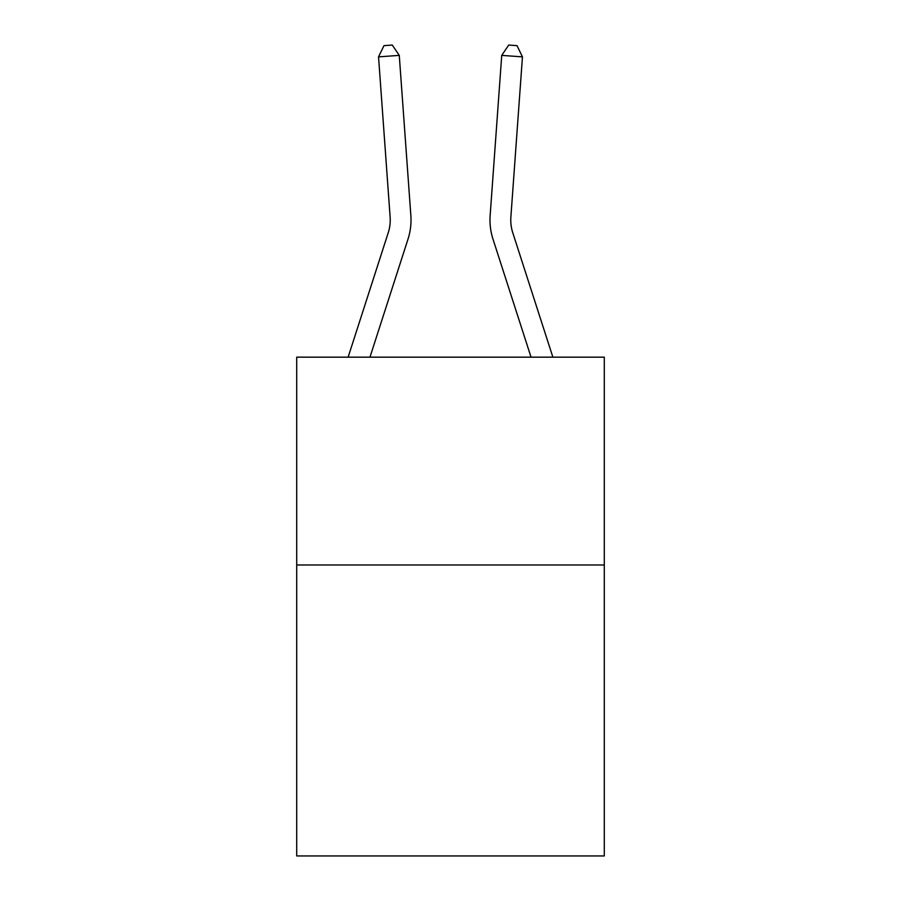 <?xml version="1.0" encoding="UTF-8"?>
<svg xmlns="http://www.w3.org/2000/svg" width="901" height="901" viewBox="0 0 901 901"><rect width="100%" height="100%" fill="white"/><g stroke="black" fill="none" stroke-linecap="round" stroke-linejoin="round"><path stroke-width="1.35" d="M604.289 564.995L604.289 855.95L296.711 855.95L296.711 357.168L604.289 357.168L604.289 564.995L296.711 564.995M348.124 357.168L388.23 232.762A41.57 41.57 -102.9 0 0 390.122 217.006L378.544 56.876L399.267 55.378L410.856 215.508A62.349 62.349 0 0 1 408.007 239.137L369.962 357.168M552.876 357.168L512.77 232.762A41.57 41.57 102.9 0 1 510.878 217.006L522.456 56.876L501.733 55.378L490.144 215.508A62.349 62.349 0 0 0 492.993 239.137L531.038 357.168M388.23 232.762A41.57 41.57 0 0 0 390.122 217.006A41.57 41.57 0 0 1 388.23 232.762A41.57 41.57 0 0 0 390.122 217.006A41.57 41.57 0 0 1 388.23 232.762A41.57 41.57 0 0 0 390.122 217.006A41.57 41.57 0 0 1 388.23 232.762M512.77 232.762A41.57 41.57 0 0 1 510.878 217.006A41.57 41.57 0 0 0 512.77 232.762A41.57 41.57 0 0 1 510.878 217.006A41.57 41.57 0 0 0 512.77 232.762A41.57 41.57 0 0 1 510.878 217.006A41.57 41.57 0 0 0 512.77 232.762M501.733 55.378L490.144 215.508L501.733 55.378L490.144 215.508L501.733 55.378L490.144 215.508L501.733 55.378L508.727 45.05L517.016 45.647L522.456 56.876M378.544 56.876L383.984 45.647L392.273 45.05L399.267 55.378"/></g></svg>
